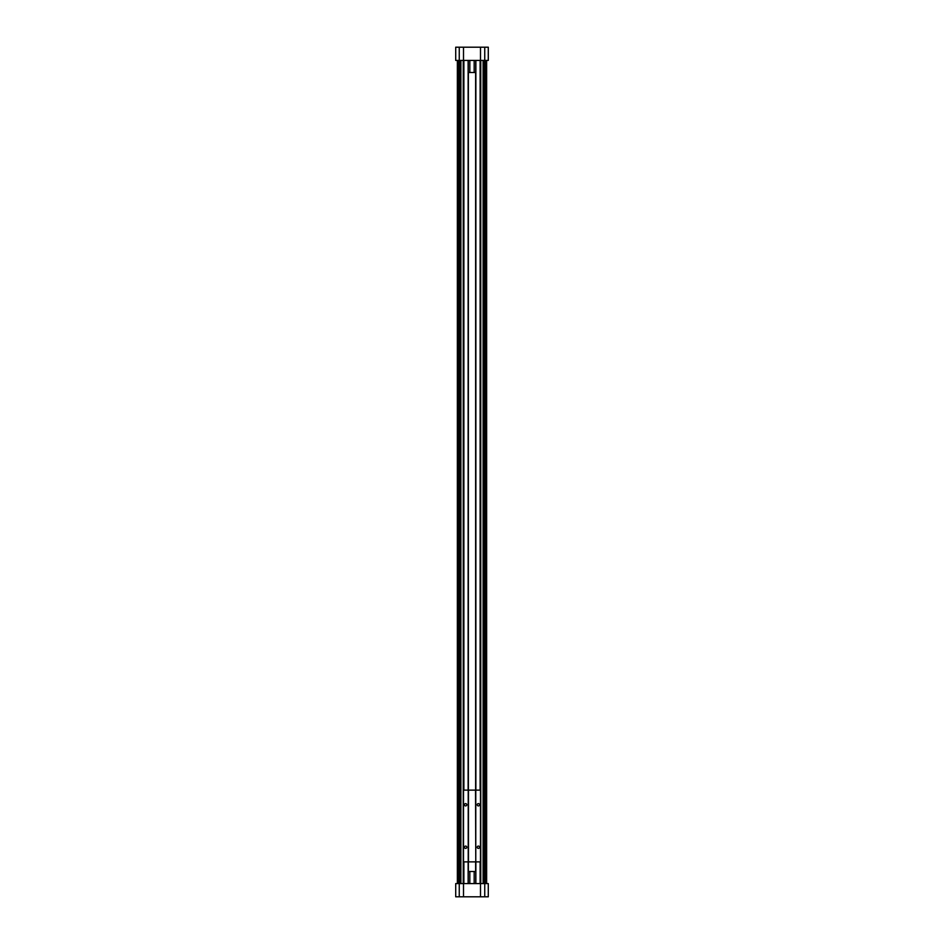 <?xml version="1.0" encoding="UTF-8"?>
<svg xmlns="http://www.w3.org/2000/svg" width="944" height="944" viewBox="0 0 944 944"><rect width="100%" height="100%" fill="white"/><g stroke="black" fill="none" stroke-linecap="round" stroke-linejoin="round"><path stroke-width="1.42" d="M475.634 871.501L475.634 861.872M475.634 790.128L475.634 72.499M468.366 871.501L468.366 861.872M468.366 790.128L468.366 72.499M475.87 883.584L475.87 861.872M475.87 790.128L475.87 60.416M486.632 883.584L486.632 60.416M457.368 883.584L457.368 60.416M459.256 47.2L455.716 47.2L455.716 60.416L488.284 60.416L488.284 47.2L459.256 47.2L459.256 60.416M484.744 896.8L484.744 883.584L488.284 883.584L488.284 896.8L455.716 896.8L455.716 883.584L463.504 883.584L463.504 896.8M480.496 896.8L480.496 883.584L463.504 883.584M484.744 883.584L480.496 883.584M455.716 896.8L455.716 883.584M463.504 47.2L463.504 60.416M480.496 47.2L480.496 60.416M455.716 47.2L455.716 60.416M468.13 883.584L468.13 861.872M468.13 790.128L468.13 60.416M475.776 72.499L468.224 72.499L468.224 60.416L475.776 60.416L475.776 72.499M469.829 72.499L469.829 60.416M474.171 72.499L474.171 60.416M475.776 883.584L468.224 883.584L468.224 871.501L475.776 871.501L475.776 883.584M469.829 883.584L469.829 871.501M474.171 883.584L474.171 871.501M479.528 804.76A1.156 1.156 0 0 1 477.794 805.763A1.156 1.156 0 0 1 477.794 803.757A1.156 1.156 0 0 1 479.528 804.76M468.224 790.128L463.504 790.128L463.504 861.872L468.224 861.872L468.224 790.128L480.496 790.128L480.496 861.872L475.776 861.872L475.776 790.128M479.528 847.24A1.156 1.156 0 0 1 477.794 848.243A1.156 1.156 0 0 1 477.794 846.237A1.156 1.156 0 0 1 479.528 847.24M475.776 861.872L475.54 790.128M475.54 861.872L468.46 861.872L468.46 790.128M465.628 846.084A1.156 1.156 0 0 1 466.631 847.818A1.156 1.156 0 0 1 464.625 847.818A1.156 1.156 0 0 1 465.628 846.084M465.628 803.604A1.156 1.156 0 0 1 466.631 805.338A1.156 1.156 0 0 1 464.625 805.338A1.156 1.156 0 0 1 465.628 803.604M480.118 883.584L480.118 861.872M480.118 790.128L480.118 60.416M480.767 883.584L480.767 60.416M483.104 883.584L483.104 60.416M483.977 883.584L483.977 60.416M484.532 883.584L484.532 60.416M485.582 883.584L485.582 60.416M458.418 883.584L458.418 60.416M459.256 896.8L459.256 883.584M484.744 47.2L484.744 60.416M459.468 883.584L459.468 60.416M460.023 883.584L460.023 60.416M460.896 883.584L460.896 60.416M463.233 883.584L463.233 60.416M463.882 883.584L463.882 861.872M463.882 790.128L463.882 60.416"/></g></svg>
